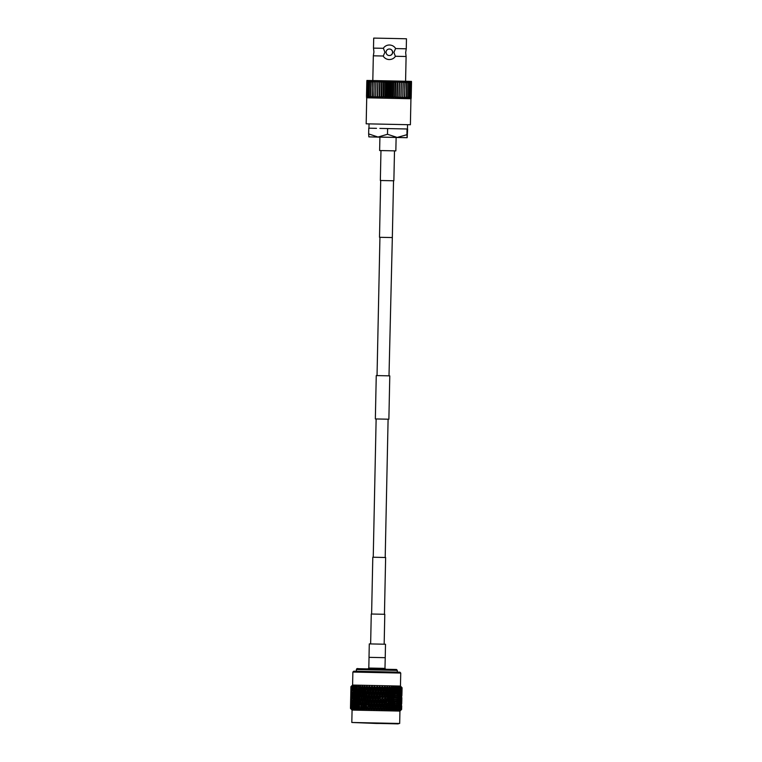 <?xml version="1.0" encoding="UTF-8"?>
<svg xmlns="http://www.w3.org/2000/svg" width="762" height="762" viewBox="0 0 762 762"><rect width="100%" height="100%" fill="white"/><g stroke="black" fill="none" stroke-linecap="round" stroke-linejoin="round"><path stroke-width="1.14" d="M391.897 237.554L379.505 237.296L392.335 237.563L389.001 375.847M380.343 180.499L380.971 150.571L379.628 150.552L387.629 150.705L395.84 150.895L394.497 150.876L393.868 180.785L380.343 180.499L393.868 180.785M396.116 137.455L379.914 137.112L379.628 150.552M379.505 237.296L380.695 180.499M384.448 614.286L385.629 557.508L379.133 557.355L372.799 557.232L371.608 614.02M385.201 657.682L369.018 657.339L385.229 657.682L384.981 668.388L368.808 668.055L367.97 668.903M385.229 657.682L385.505 644.242L377.295 644.061L369.294 643.9L369.008 657.339M376.133 418.957L388.877 419.214L375.352 418.938L376.133 418.957L373.237 557.241M388.877 419.214L389.782 375.866L382.848 375.704L376.257 375.58L375.352 418.938M384.162 644.204L384.791 614.305L377.847 614.143L371.265 614.02L370.637 643.928M399.879 672.17L353.758 671.208L352.873 672.055L400.726 673.056L399.888 672.17M350.882 688.724L350.92 686.676L352.596 685.057L400.46 686.067L400.736 673.056M351.034 686.591L352.006 685.638L351.234 686.676L353.454 685.657L352.615 686.695L353.139 686.705L354.33 685.667L353.701 686.714L354.349 686.724L355.683 685.695L355.044 686.733L355.806 686.753L356.978 685.714L356.616 686.762L357.492 686.781L358.826 685.752L358.407 686.8L359.388 686.819L360.493 685.781L360.397 686.838L361.474 686.857L362.741 685.829L362.56 686.876L363.722 686.905L364.693 685.867L364.874 686.924L366.103 686.953L367.008 685.914L367.322 686.972L368.608 687L369.427 685.962L369.865 687.029L371.189 687.057L372.189 686.019L372.485 687.076L373.837 687.105L374.456 686.067L375.152 687.134L376.504 687.162L377.304 686.124L377.828 687.191L379.181 687.219L379.581 686.171L380.486 687.248L381.829 687.276L382.114 686.229L383.105 687.305L384.41 687.334L384.839 686.286L385.658 687.362L386.915 687.381L386.953 686.333L388.106 687.41L389.296 687.438L389.211 686.381L390.42 687.467L391.544 687.486L391.335 686.429L393.621 687.534L393.497 686.476L395.516 687.581L395.259 686.514L396.373 687.6L397.192 687.619L396.812 686.552L397.945 687.629L398.65 687.648L398.002 686.581L399.869 687.676L399.231 686.61L401.517 687.724L400.66 686.648L401.755 687.734L400.955 686.657L402.069 687.743L402.022 689.791L402.031 687.695M399.926 711.079L352.073 710.07L351.13 709.089M401.555 709.46L401.612 705.85L401.555 709.46L400.488 710.489L401.46 709.546M375.152 723.357L398.278 723.881L375.123 723.357M401.698 703.878L401.774 701.812L401.603 703.821M401.869 695.811L401.936 693.734L401.764 695.754M360.397 686.838L360.883 688.896L361.474 686.857M360.474 685.971L359.445 686.772M358.407 686.8L358.845 688.858L359.388 686.819M356.616 686.762L357.007 688.819L357.492 686.781M355.044 686.733L355.378 688.791L355.806 686.753M353.701 686.714L353.978 688.772L354.349 686.724M352.615 686.695L352.825 688.743L353.139 686.705M351.787 686.676L351.93 688.734L352.177 686.686M351.234 686.676L351.301 688.724L351.482 686.676M350.958 686.667L350.958 688.724L351.063 686.667M402.069 687.743L400.46 686.067M401.755 687.734L401.812 689.781L401.936 687.734M400.622 687.086L401.707 687.686M401.203 687.715L401.326 689.772L401.517 687.724M400.021 687.067L401.145 687.667M400.374 687.695L400.564 689.753L400.831 687.705M399.164 687.048L400.317 687.648M399.278 687.667L399.545 689.724L399.869 687.676M398.059 687.019L399.231 687.619M397.945 687.629L398.259 689.696L398.65 687.648M396.716 686.991L397.888 687.591M396.373 687.6L396.745 689.658L397.192 687.619M395.154 686.953L396.316 687.553M394.573 687.553L395.011 689.62L395.516 687.581M394.068 689.496L393.516 691.553L393.973 693.639L394.516 691.582L393.392 686.905L394.526 687.505M392.582 687.514L393.068 689.572L393.621 687.534M391.554 686.619L392.535 687.467M390.42 687.467L390.944 689.524L391.544 687.486M389.43 686.572L390.373 687.419M388.106 687.41L388.658 689.477L389.296 687.438M387.153 686.524L388.048 687.362M385.658 687.362L386.239 689.419L386.915 687.381M383.105 687.305L383.391 690.734L384.696 686.714L385.61 687.314M383.724 689.372L384.41 687.334M380.486 687.248L380.895 690.677L382.238 686.667L383.067 687.257M381.114 689.315L381.829 687.276M377.828 687.191L378.352 690.629L379.714 686.61L380.448 687.2M378.466 689.258L379.181 687.219M377.161 686.305L377.79 687.143M375.152 687.134L375.78 690.572L377.304 686.124M375.79 689.2L376.504 687.162M374.58 686.257L375.123 687.086M372.485 687.076L373.228 690.515L374.733 686.076M373.113 689.143L374.456 686.067M372.018 686.2L372.466 687.038M369.865 687.029L370.703 690.467L372.189 686.019M370.484 689.096L371.189 687.057M369.503 686.152L369.846 686.981M367.322 686.972L368.237 690.42L369.684 685.971M367.913 689.038L368.608 687M367.065 686.105L367.313 686.933M365.998 690.972L366.579 693.058L367.265 691.001L366.665 688.905L365.865 690.372L367.265 685.924M364.874 686.924L365.446 688.991L366.103 686.953M364.865 686.876L364.941 685.876M363.769 686.857L364.722 686.057M362.56 686.876L363.093 688.943L363.722 686.905M360.883 688.896L361.502 690.286L362.56 686.838M367.151 695.039L367.751 697.125L368.446 695.068L367.836 692.982L366.96 694.439L368.237 690.42L367.008 685.914M366.665 688.905L367.122 686.352L366.151 686.905M369.103 693.106L369.808 691.048L369.189 688.962L368.494 691.02L369.38 694.487L370.703 690.467L369.427 685.962M369.189 688.962L369.541 686.4L368.646 686.953M371.713 693.163L372.428 691.105L371.799 689.01L371.075 691.077L371.875 694.534L373.228 690.515L371.913 686.019M371.799 689.01L372.047 686.448L371.237 687.01M377.038 693.277L377.771 691.21L377.123 689.124L376.399 691.182L376.98 694.639L378.352 690.629L377.028 686.124M377.123 689.124L377.152 686.562L376.542 687.124M379.705 693.334L380.428 691.267L379.8 689.181L379.066 691.239L379.543 694.696L380.895 690.677L379.581 686.171M379.8 689.181L379.714 686.61L379.209 687.172M382.343 693.382L383.048 691.324L382.429 689.239L381.714 691.296L382.067 694.754L383.391 690.734L382.114 686.229M382.429 689.239L382.238 686.667L381.848 687.229M384.905 693.439L385.601 691.382L384.991 689.296L384.305 691.353L384.524 694.801L386.239 689.419L385.81 690.782L384.572 686.286M384.991 689.296L384.429 687.286M388.658 689.477L388.125 690.839L386.953 686.333M387.467 689.343L386.801 691.41L387.382 693.496L388.039 691.429L386.925 687.343M390.944 689.524L390.315 690.886L389.211 686.381M389.82 689.4L389.192 691.458L389.734 693.544L390.363 691.486L389.306 687.391M391.973 689.219L391.335 686.429M391.925 688.991L391.43 691.505L391.944 693.591L392.525 691.534L391.544 687.438M352.196 686.076L351.111 686.629M352.663 686.076L351.53 686.629M353.397 686.086L352.225 686.638M354.378 686.105L353.187 686.657M355.606 686.124L354.406 686.676M357.054 686.152L355.864 686.705M357.902 688.734L357.816 692.887L358.721 686.181L357.549 686.733M361.969 688.819L361.369 690.877L361.883 692.963L362.493 690.905L361.969 688.819L362.617 686.257L361.531 686.81M358.845 688.858L359.55 690.248L358.34 690.82M357.007 688.819L357.778 690.21L356.549 690.782L356.168 688.705L356.073 692.848L356.549 690.782M355.378 688.791L356.216 690.182L354.968 690.753L354.644 688.677L354.559 692.82L354.968 690.753M353.978 688.772L354.873 690.153L353.635 690.734L353.368 688.658L353.282 692.801L353.635 690.734M352.825 688.743L353.768 690.134L352.539 690.715L352.349 688.638L352.539 690.715M400.564 689.753L400.155 690.277M399.545 689.724L398.564 691.077L399.774 691.706L400.002 693.782L400.088 689.639L399.774 691.706M398.259 689.696L397.335 691.048L398.555 691.667L398.85 693.753L398.936 689.61L398.555 691.667M396.745 689.658L395.878 691.01L397.097 691.639L397.45 693.725L397.535 689.572L397.097 691.639M395.011 689.62L394.211 690.972L395.411 691.601L395.821 693.687L395.907 689.534L395.411 691.601M393.068 689.572L392.354 690.934L393.516 691.553M364.817 690.943L364.255 688.858L363.607 690.924L364.169 693.01L364.817 690.943L365.865 690.372L365.446 688.991M363.093 688.943L363.617 690.324L364.808 686.305L364.255 688.858M374.361 693.22L374.418 694.592L375.78 690.572L374.59 686.505L373.723 691.134L374.361 693.22L375.095 691.163L374.447 689.067M366.417 708.689L366.922 707.165L366.332 705.079L365.655 707.136L366.884 709.755L367.903 706.584L366.922 707.165M365.103 705.155L365.77 703.088L365.188 701.002L364.531 703.069L365.103 705.155L365.531 706.536L366.789 702.516L365.77 703.088M363.998 701.088L364.646 699.03L364.084 696.944L363.445 699.002L364.474 702.469L365.703 698.449L364.646 699.03M362.922 697.03L363.55 694.963L363.007 692.887L362.388 694.944L363.445 698.402L364.636 694.392L363.55 694.963M360.864 692.61L361.369 690.877M361.883 692.963L362.455 694.344L363.617 690.324L362.493 690.905M360.712 696.982L361.312 694.925L360.797 692.839L360.216 694.906L361.331 698.363L362.388 694.944M363.007 692.887L363.607 690.924M361.712 701.04L362.331 698.983L361.798 696.897L361.198 698.954L362.283 702.421L363.445 699.002M364.084 696.944L365.865 690.372L364.703 694.992L365.274 697.068L365.941 695.011L365.36 692.925M362.75 705.107L363.388 703.04L362.836 700.954L362.217 703.021L363.274 706.488L364.531 703.069M365.188 701.002L366.96 694.439L366.655 693.306M366.322 709.517L366.093 708.679L366.389 709.746L365.084 708.793L364.56 709.708L365.655 707.136M366.332 705.079L369.38 694.487L370.313 697.173L371.027 695.115L370.399 693.029L369.694 695.087M369.522 703.164L370.142 705.26L370.856 703.193L370.237 701.107L369.522 703.164L369.208 702.564L368.151 707.184L368.798 709.793L367.541 708.841L367.903 706.584L370.532 698.544L371.542 701.24L372.256 699.183L371.627 697.097L370.913 699.154M367.541 708.841L366.884 709.755M363.998 708.641L364.474 707.107L363.912 705.021L363.274 707.088L364.56 709.708M360.331 690.858L359.845 688.772L359.283 690.839L359.759 692.925L360.331 690.858L361.502 690.286L360.921 692.391M359.845 688.772L360.588 686.219M359.759 692.925L360.416 694.306L359.226 694.877L358.769 692.801L358.226 694.858L358.683 696.944L359.226 694.877M361.798 696.897L362.455 694.344L361.312 694.925M360.693 700.688L361.198 698.954M362.836 700.954L363.445 698.402L362.331 698.983M360.55 705.06L361.14 703.002L360.636 700.916L360.045 702.974L361.159 706.45L362.217 703.021M363.912 705.021L364.474 702.469L363.388 703.04M363.684 708.631L364.084 709.698L362.741 708.746L362.35 709.66L363.274 707.088M365.084 708.793L365.531 706.536L364.474 707.107M361.702 708.593L362.16 707.069L361.636 704.983L361.026 707.041L362.35 709.66M360.159 698.935L359.674 696.859L359.121 698.916L359.588 701.002L360.159 698.935L361.331 698.363L360.759 700.468M357.816 692.887L358.55 694.268L357.33 694.849L356.921 692.763L356.835 696.906L357.33 694.849M358.769 692.801L359.55 690.248M358.683 696.944L359.378 698.325L358.169 698.897L357.73 696.82L357.645 700.964L358.169 698.897M359.674 696.859L360.416 694.306M359.588 701.002L360.245 702.383L359.054 702.955L358.597 700.878L358.064 702.935L358.511 705.021L359.054 702.955M361.636 704.983L362.283 702.421L361.14 703.002M360.531 708.755L361.026 707.041M362.741 708.746L363.274 706.488L362.16 707.069M359.569 708.546L359.512 704.936L358.95 707.003L360.302 709.622L361.159 706.45L359.988 707.022M356.168 688.705L356.692 687.21M356.073 692.848L356.883 694.239L355.644 694.811L355.292 692.734L355.206 696.878L355.644 694.811M356.921 692.763L357.464 691.172M356.835 696.906L357.607 698.287L356.378 698.868L355.997 696.792L355.911 700.926L356.378 698.868M357.73 696.82L358.55 694.268M357.645 700.964L358.388 702.345L357.159 702.926L356.749 700.84L356.664 704.983L357.159 702.926M358.597 700.878L359.378 698.325M358.511 705.021L359.207 706.412L357.997 706.984L357.568 704.898L357.368 708.508L357.997 706.984M359.512 704.936L360.245 702.383M361.407 708.584L361.912 709.651L360.55 708.698L360.302 709.622M354.644 688.677L355.14 687.381M354.559 692.82L355.435 694.211L354.187 694.792L353.892 692.706L353.806 696.849L354.187 694.792M355.292 692.734L355.806 691.334M355.206 696.878L356.045 698.259L354.806 698.84L354.482 696.763L354.397 700.897L354.806 698.84M355.997 696.792L356.53 695.296M355.911 700.926L356.721 702.316L355.473 702.888L355.121 700.811L355.035 704.955L355.473 702.888M356.749 700.84L357.302 699.249M356.664 704.983L357.445 706.374L356.206 706.946L355.825 704.869L355.644 708.469L356.206 706.946M357.568 704.898L358.388 702.345M359.293 708.546L359.893 709.612L358.521 708.66L358.416 709.584L357.616 708.508M358.521 708.66L359.207 706.412M353.368 688.658L353.816 687.562M353.282 692.801L354.206 694.192L352.968 694.763L352.739 692.687L352.654 696.83L352.968 694.763M353.892 692.706L354.368 691.515M353.806 696.849L354.701 698.24L353.463 698.811L353.197 696.735L353.111 700.878L353.463 698.811M354.482 696.763L354.978 695.468M354.397 700.897L355.263 702.288L354.016 702.859L353.72 700.783L353.635 704.936L354.016 702.859M355.121 700.811L355.635 699.411M355.035 704.955L355.873 706.345L354.635 706.917L354.311 704.84L354.139 708.45L354.635 706.917M355.825 704.869L356.359 703.374M357.368 708.508L358.045 709.574L356.692 708.622L356.73 709.555L355.864 708.479M356.692 708.622L357.13 707.327M352.349 688.638L352.72 687.753M352.263 692.782L352.644 693.325M352.739 692.687L353.149 691.696M352.654 696.83L353.597 698.221L352.368 698.792L352.177 696.725L352.368 698.792M353.197 696.735L353.644 695.649M353.111 700.878L354.035 702.269L352.796 702.84L352.568 700.764L352.482 704.917L352.796 702.84M353.72 700.783L354.197 699.592M353.635 704.936L354.54 706.317L353.292 706.898L353.035 704.821L352.882 708.422L353.292 706.898M354.311 704.84L354.806 703.545M355.644 708.469L356.406 709.546L355.063 708.593L355.254 709.527L354.33 708.45M355.063 708.593L355.473 707.498M351.758 696.82L351.844 692.677L352.101 697.287M351.501 692.772L351.587 688.629L351.787 693.172M351.587 688.629L351.873 687.962M352.911 690.124L351.711 690.705M351.844 692.677L352.177 691.896M353.225 694.172L352.006 694.754M352.177 696.725L352.549 695.839M352.092 700.859L352.482 701.402M352.568 700.764L352.987 699.773M352.482 704.917L353.435 706.298L352.206 706.879L352.006 704.802L351.873 708.403L352.206 706.879M353.035 704.821L353.473 703.726M354.139 708.45L354.968 709.517L353.673 708.565L354.006 709.508L353.035 708.422M353.673 708.565L354.025 707.679M351.587 704.898L351.682 700.754L351.93 705.364M351.33 700.849L351.415 696.706L351.625 701.24M351.139 696.811L351.225 692.668L351.377 697.125M351.006 692.763L351.101 688.619L351.196 693.01M351.225 692.668L351.463 692.125M351.415 696.706L351.701 696.049M352.739 698.202L351.539 698.783M351.682 700.754L352.015 699.973M353.054 702.25L351.834 702.831M352.006 704.802L352.377 703.917M352.882 708.422L353.768 709.498L351.996 708.412M352.53 708.546L352.816 707.86M351.215 708.393L351.244 704.793L351.13 708.393L352.244 709.479L351.844 708.06M350.968 704.888L351.053 700.745L351.206 705.212M350.844 700.84L350.93 696.706L351.025 701.088M350.787 696.801L350.872 692.658L350.911 696.973M350.796 692.772L350.891 688.619L350.863 692.848M351.053 700.745L351.292 700.202M351.244 704.793L351.539 704.126M352.577 706.288L351.377 706.869M350.71 708.393L350.758 704.783L350.663 708.393L351.749 709.47L351.12 708.289M350.615 704.888L350.701 700.735L350.739 705.05M350.634 700.84L350.72 696.706L350.691 700.926M350.72 696.811L350.806 692.668M350.482 708.393L350.549 704.783L350.472 708.393L351.501 709.47L350.482 708.393M350.549 704.888L350.634 700.745M350.672 708.527L351.501 709.47M402.022 689.696L401.936 693.839M401.955 691.763L401.869 693.839L401.993 691.763M401.86 697.773L401.774 701.916M401.688 705.86L401.612 709.46M401.698 701.907L401.784 697.773L401.564 702.069M401.641 697.868L401.726 693.725L401.45 698.106M401.517 693.82L401.603 689.677L401.269 694.134M401.603 689.677L401.393 689.124M401.479 705.945L401.564 701.802L401.279 706.183M401.345 701.897L401.441 697.763L401.098 702.212M401.155 697.849L401.241 693.715L400.85 698.24M400.898 693.801L400.983 689.658L400.536 694.258M399.545 691.096L400.736 691.725M400.983 689.658L400.679 688.867M399.85 695.154L401.031 695.782M401.241 693.715L400.983 693.039M401.441 697.763L401.222 697.211M401.222 709.451L401.269 705.841L401.222 709.451L400.183 710.479L401.222 709.451M400.983 705.936L401.069 701.783L400.679 706.317M400.726 701.878L400.812 697.744L400.364 702.335M400.393 697.83L400.479 693.687L399.983 698.363M400.088 689.639L399.717 688.629M400.002 693.782L398.993 695.135L400.202 695.754M400.479 693.687L400.145 692.791M399.374 699.183L400.564 699.802M400.812 697.744L400.507 696.954M399.688 703.231L400.86 703.859M401.069 701.783L400.812 701.116M401.269 705.841L401.05 705.288M400.622 709.432L400.641 705.822L400.622 709.432L399.612 710.47L400.641 709.203M400.231 705.917L400.317 701.764L399.812 706.441M399.831 701.859L399.917 697.716L399.831 701.859L398.831 703.202L400.031 703.831M399.374 697.811L399.459 693.668L399.374 697.811L398.393 699.154L399.602 699.783M398.936 689.61L398.516 688.391M398.85 693.753L397.888 695.106L399.107 695.735M399.459 693.668L399.059 692.553M399.917 697.716L399.545 696.716M400.317 701.764L399.974 700.869M399.202 707.26L400.393 707.888M400.641 705.822L400.345 705.031M399.745 709.403L399.745 705.803L399.745 709.403L398.774 710.441L400.031 709.546L399.802 708.955M399.202 705.888L399.288 701.745L399.202 705.888L398.221 707.241L399.431 707.869M398.678 701.831L398.764 697.687L398.678 701.831L397.726 703.183L398.945 703.802M398.097 697.773L398.183 693.63L398.097 697.773L397.164 699.125L398.383 699.754M397.535 689.572L397.078 688.153M397.45 693.725L396.554 695.068L397.774 695.696M398.183 693.63L397.735 692.315M398.764 697.687L398.345 696.478M399.288 701.745L398.888 700.63M399.745 705.803L399.383 704.793M398.602 709.384L398.593 705.774L398.602 709.384L397.697 710.413L399.012 709.517L398.726 708.717M397.926 705.86L398.012 701.707L397.926 705.86L396.992 707.212L398.221 707.831M397.278 701.792L397.364 697.659L397.278 701.792L396.383 703.145L397.602 703.774M396.573 697.744L396.669 693.601L396.573 697.744L395.716 699.087L396.926 699.716M395.907 689.534L395.43 687.915M395.821 693.687L394.992 695.039L396.192 695.658M396.669 693.601L396.192 692.077M397.364 697.659L396.907 696.239M398.012 701.707L397.573 700.392M398.593 705.774L398.174 704.555M397.221 709.346L397.202 705.736L396.754 707.803L397.221 709.346L396.383 710.384L397.735 709.489L397.402 708.479M396.411 705.822L396.497 701.678L396.411 705.822L395.545 707.174L396.754 707.803M395.649 701.754L395.735 697.621L395.649 701.754L394.821 703.107L396.03 703.736M394.84 697.697L394.926 693.563L394.402 695.62L394.84 697.697L394.049 699.049L395.24 699.678M393.973 693.639L393.221 694.992L394.402 695.62M394.926 693.563L394.211 690.972M395.735 697.621L395.259 696.001M396.497 701.678L396.03 700.154M397.202 705.736L396.745 704.317M395.611 709.308L395.564 705.698L395.068 707.765L395.611 709.308L394.84 710.346L396.23 709.451L395.859 708.241M394.668 705.783L394.754 701.631L394.23 703.697L394.668 705.783L393.878 707.136L395.068 707.765M393.811 701.716L394.345 699.659L393.897 697.573L393.344 699.63L393.811 701.716L393.049 703.069L394.23 703.697M392.897 697.659L393.459 695.601L392.982 693.515L392.411 695.573L392.897 697.659L392.182 699.011L393.344 699.63M390.858 693.468L390.249 695.525L390.773 697.611L391.373 695.554L390.315 690.886L391.43 691.505M391.944 693.591L391.268 694.954L392.411 695.573M392.982 693.515L392.354 690.934M393.897 697.573L393.221 694.992M394.754 701.631L394.049 699.049M395.564 705.698L395.087 704.078M393.783 709.27L393.725 705.66L393.173 707.717L393.783 709.27L393.097 710.308L394.497 709.412L393.878 707.136M392.725 705.736L393.287 703.678L392.811 701.592L392.24 703.65L392.725 705.736L392.011 707.098L393.173 707.717M391.773 701.669L392.354 699.611L391.858 697.535L391.268 699.583L391.773 701.669L391.097 703.031L392.24 703.65M391.801 697.306L391.373 695.554M388.572 693.42L387.925 695.477L388.487 697.563L389.134 695.506L388.125 690.839L389.192 691.458M389.734 693.544L389.153 694.906L390.249 695.525M391.754 697.087L390.363 691.486M390.773 697.611L390.144 698.964L391.268 699.583M392.811 701.592L392.182 699.011M393.725 705.66L393.049 703.069M391.754 709.222L391.687 705.612L391.097 707.669L391.754 709.222L391.163 710.27L392.563 709.374L392.011 707.098M391.63 705.383L390.687 701.545L390.077 703.602L390.601 705.688L391.211 703.631M389.563 701.621L390.192 699.564L389.649 697.487L389.02 699.535L389.563 701.621L388.982 702.983L390.077 703.602M386.163 693.363L385.477 695.42L386.077 697.506L386.744 695.449L385.81 690.782L386.801 691.41M387.382 693.496L386.896 694.858L387.925 695.477M389.649 697.487L388.039 691.429M388.487 697.563L387.963 698.916L389.02 699.535M390.687 701.545L389.134 695.506M391.582 705.155L390.192 699.564M390.601 705.688L389.982 707.05L391.097 707.669M389.563 709.174L390.02 707.65L389.487 705.564L388.849 707.622L389.563 709.174L389.068 710.222L390.458 709.327L390.02 707.65M388.325 705.641L388.963 703.583L388.41 701.497L387.753 703.555L388.325 705.641L387.791 707.003L388.849 707.622M387.21 701.573L387.868 699.516L387.296 697.43L386.734 702.935L387.753 703.555M383.638 693.306L382.934 695.373L383.553 697.449L384.248 695.401L383.391 690.734L384.305 691.353M387.296 697.43L385.601 691.382M383.553 697.449L384.524 694.801L385.477 695.42M384.743 701.516L385.429 699.459L384.829 697.373L384.134 699.43L384.362 702.878L386.001 697.744M388.41 701.497L386.744 695.449M385.991 701.44L385.305 703.497L385.905 705.583L386.582 703.526L385.963 697.859M387.134 705.507L386.467 707.574L386.896 709.117L387.706 707.593L385.639 698.868L386.629 699.487M389.487 705.564L387.868 699.516M391.468 709.212L390.735 710.26L388.963 703.583M381.038 693.258L380.314 695.315L380.943 697.401L381.667 695.344L380.895 690.677L381.714 691.296M384.829 697.373L383.391 690.734L383.048 691.324M380.943 697.401L382.067 694.754L382.934 695.373M385.429 699.459L384.248 695.401M382.172 701.459L382.876 699.402L382.257 697.325L381.543 699.373L381.895 702.831L383.219 698.811L384.134 699.43M383.381 705.536L384.077 703.469L383.467 701.383L382.762 703.45L383.048 706.898L384.362 702.878L385.305 703.497M386.896 709.117L386.334 710.165L385.782 709.222L384.458 710.117L385.82 705.831M389.258 709.165L388.601 710.213L386.582 703.526M385.782 709.222L385.791 705.945M386.334 710.165L385.477 706.946L386.467 707.574M388.182 709.27L386.82 710.174L387.21 709.117M388.601 710.213L387.706 707.593M384.753 709.07L385.258 707.546L384.658 705.46L383.962 707.517L384.753 709.07L384.458 710.117M378.381 693.201L377.647 695.258L378.295 697.344L379.019 695.287L378.352 690.629L379.066 691.239M382.257 697.325L380.895 690.677L380.428 691.267M378.295 697.344L378.181 698.706L379.543 694.696L380.314 695.315M383.467 701.383L382.067 694.754L381.667 695.344M379.543 701.402L380.267 699.345L379.628 697.268L378.905 699.316L379.371 702.774L380.724 698.764L381.543 699.373M384.658 705.46L383.219 698.811L382.876 699.402M380.781 705.479L381.495 703.421L380.867 701.326L380.143 703.393L380.552 706.841L381.895 702.831L382.762 703.45M385.258 707.546L384.077 703.469M384.41 709.06L383.953 710.108L383.267 709.165L382.01 710.07L383.048 706.898L383.962 707.517M382.191 709.012L382.715 707.488L382.086 705.402L381.381 707.46L382.01 710.07M375.704 693.144L374.971 695.201L375.618 697.287L376.342 695.23L375.78 690.572L376.399 691.182M379.628 697.268L378.352 690.629L377.771 691.21M375.618 697.287L375.618 698.649L376.98 694.639L377.647 695.258M380.867 701.326L379.543 694.696L379.019 695.287M376.866 701.345L377.6 699.297L376.961 697.211L376.228 699.268L376.819 702.716L378.181 698.706L378.905 699.316M382.086 705.402L380.724 698.764L380.267 699.345M378.123 705.422L378.847 703.364L378.209 701.278L377.485 703.336L378.009 706.793L379.371 702.774L380.143 703.393M383.267 709.165L381.895 702.831L381.495 703.421M381.838 709.003L381.486 710.06L380.676 709.108L379.486 710.013L380.552 706.841L381.381 707.46M383.953 710.108L383.048 706.898L382.715 707.488M379.562 708.955L380.095 707.431L379.457 705.345L378.733 707.403L379.486 710.013M373.037 693.087L372.313 695.144L372.951 697.23L373.675 695.173L373.037 693.087L373.228 690.515L373.723 691.134M372.951 697.23L373.056 698.602L374.418 694.592L374.971 695.201M376.961 697.211L375.78 690.572L375.095 691.163M378.209 701.278L376.98 694.639L376.342 695.23M374.19 701.297L374.923 699.24L374.285 697.154L373.551 699.211L374.247 702.669L375.618 698.649L376.228 699.268M379.457 705.345L378.181 698.706L377.6 699.297M375.447 705.364L376.18 703.307L375.533 701.221L374.809 703.278L375.447 706.736L376.819 702.716L377.485 703.336M380.676 709.108L379.371 702.774L378.847 703.364M379.209 708.946L378.952 710.003L378.038 709.06L376.933 709.955L378.009 706.793L378.733 707.403M381.486 710.06L380.552 706.841L380.095 707.431M376.895 708.898L377.428 707.374L376.79 705.288L376.057 707.346L376.933 709.955M370.399 693.029L370.703 690.467L371.075 691.077M370.313 697.173L370.532 698.544L371.875 694.534L372.313 695.144M374.285 697.154L374.418 694.592L373.228 690.515L372.428 691.105M371.542 701.24L371.704 702.612L373.056 698.602L373.551 699.211M375.533 701.221L375.618 698.649L374.418 694.592L373.675 695.173M376.79 705.288L375.618 698.649L374.923 699.24M372.78 705.307L373.504 703.25L372.866 701.164L372.142 703.221L372.885 706.679L374.247 702.669L374.809 703.278M378.038 709.06L376.819 702.716L376.18 703.307M376.533 708.898L376.39 709.946L375.371 709.003L374.361 709.908L375.447 706.736L376.057 707.346M378.952 710.003L378.009 706.793L377.428 707.374M374.218 708.841L374.752 707.317L374.113 705.231L373.38 707.288L374.361 709.908M367.836 692.982L368.494 691.02M371.627 697.097L371.875 694.534L370.703 690.467L369.808 691.048M372.866 701.164L373.056 698.602L371.875 694.534L371.027 695.115M370.742 707.241L371.561 708.793L372.094 707.269L371.456 705.183L370.742 707.241L370.361 706.631L371.704 702.612L372.142 703.221M374.113 705.231L374.247 702.669L373.056 698.602L372.256 699.183M375.371 709.003L374.247 702.669L373.504 703.25M373.856 708.841L373.828 709.898L372.723 708.946L371.818 709.851L372.885 706.679L373.38 707.288M376.39 709.946L375.447 706.736L374.752 707.317M368.941 701.183L369.637 699.125L369.027 697.049L368.322 699.097L369.208 702.564L367.751 697.125M369.027 697.049L369.38 694.487L368.237 690.42L367.265 691.001M368.322 699.097L366.979 703.116L367.579 705.202L368.275 703.145L367.665 701.059M370.237 701.107L370.532 698.544L369.38 694.487L368.446 695.068M371.456 705.183L371.704 702.612L370.532 698.544L369.637 699.125M368.608 708.727L370.361 706.631L370.142 705.26M372.723 708.946L372.885 706.679L371.704 702.612L370.856 703.193M371.818 709.851L371.561 708.793M373.828 709.898L372.885 706.679L372.094 707.269M371.208 708.784L369.208 702.564L368.275 703.145M369.475 707.212L368.856 705.126M366.503 696.992L365.827 699.049L366.417 701.135L367.094 699.078L366.684 693.42M367.094 699.078L368.075 698.497L366.96 694.439L365.941 695.011M401.155 709.441L400.079 710.479L400.783 709.565M400.517 709.432L399.459 710.46L400.031 709.546M399.602 709.403L398.574 710.441L399.012 709.517M398.431 709.374L397.44 710.413L397.735 709.489M397.021 709.346L396.078 710.375L396.23 709.451M395.373 709.308L394.487 710.346L394.497 709.412M393.516 709.26L392.706 710.298L392.563 709.374M390.735 710.26L390.458 709.327M371.285 709.841L370.103 708.889L369.313 709.803L368.951 708.736M351.873 708.403L352.816 709.479L351.644 708.536M351.13 708.393L352.111 709.47L351.015 708.527M369.313 709.803L370.361 706.631L370.103 708.889M364.169 693.01L364.703 694.992M365.274 697.068L365.827 699.049M367.579 705.202L366.484 701.383M366.512 701.497L366.979 703.116M368.798 709.793L368.151 707.184M389.592 49.035L389.687 49.044A3.248 3.248 95 0 1 392.649 52.454A3.248 3.248 95 0 1 389.115 55.521L389.02 55.512A3.248 3.248 95 0 1 386.058 52.092A3.248 3.248 95 0 1 389.592 49.035A3.248 3.248 95 0 1 392.554 52.445A3.248 3.248 95 0 1 389.02 55.512M395.402 56.255L406.098 56.512L405.66 52.645L406.26 48.806L395.564 48.558L393.897 52.378L395.392 56.417C393.887 58.474 391.83 59.522 389.211 59.56C386.61 59.417 384.62 58.283 383.238 56.159L384.905 52.187L383.4 48.301L373.494 48.12L373.932 51.987L373.332 55.817L383.238 56.007M379.876 128.407L387.62 128.568L387.496 134.274L378.009 137.046L368.865 136.884L368.646 133.902L378.009 137.046L397.154 137.446L406.927 134.703L407.051 128.988L407.632 129.045L407.175 137.684L396.126 137.484M369.037 123.873L410.394 124.739L366.179 123.815L369.037 123.892L368.951 128.197M366.57 97.793L367.122 97.803L366.503 96.555L367.875 97.812L366.532 97.26L366.722 97.803L411.099 98.746L410.127 98.698L410.737 98.184L410.775 98.717M389.525 44.996C386.906 45.034 384.867 46.082 383.4 48.149A7.287 7.287 95 0 1 390.039 45.025A7.287 7.287 95 0 1 390.058 45.025L389.525 44.996C392.125 45.139 394.144 46.272 395.564 48.406L395.564 48.558M406.26 48.806L406.47 38.786L389.658 38.405L373.704 38.1L373.494 48.12M388.591 80.886L372.808 80.581L388.591 80.943M383.238 56.159A7.287 7.287 95 0 0 388.763 59.541A7.287 7.287 95 0 1 388.763 59.541L389.211 59.56M388.601 80.877L389.63 80.896L388.391 82.601L387.563 80.858L388.601 80.877M368.646 133.902L368.77 128.187L376.514 128.34M387.496 134.274L397.154 137.446L407.156 137.684L406.927 134.703M387.62 128.568L407.051 128.988M411.156 97.955L411.49 82.201M411.137 81.372L410.489 81.363L411.013 82.601L409.632 81.334L411.08 81.896L411.461 81.401L411.099 98.746M366.846 81.267L368.246 80.477L366.808 81.677L366.932 80.448L367.484 80.458L366.874 80.972M410.728 97.888L409.27 98.679L410.728 97.888L411.051 82.191M389.63 80.963L405.584 81.267L388.772 80.886M368.246 80.477L387.563 80.858L386.42 82.563L386.134 96.431L387.201 98.193L367.875 97.812L366.76 96.05L367.046 82.182L368.246 80.477M410.67 83.096L408.603 81.315L409.489 83.068L407.422 81.286L408.146 83.029L406.098 81.258L406.489 82.991L404.632 81.22L405.022 82.963L403.05 81.191L403.06 82.915L401.345 81.153L401.174 82.877L399.555 81.105L399.402 82.839L397.669 81.067L397.345 82.791L395.726 81.029L394.992 82.744L393.725 80.982L393.049 82.706L391.687 80.943L390.611 82.648L389.63 80.896L409.632 81.334L410.67 83.096L410.375 96.965L409.27 98.679L389.268 98.241L387.201 98.193L388.106 96.479L388.391 82.601M410.937 98.727L410.394 124.739M366.503 96.555L366.808 81.677M411.013 82.601L410.699 97.479M411.08 81.896L410.737 98.184M411.509 82.229L411.185 97.927M409.489 83.068L409.194 96.936L408.242 98.65L410.261 96.965L410.547 83.087M408.146 83.029L407.861 96.907L407.06 98.631L409.061 96.936L409.356 83.058M406.651 83.001L406.365 96.869L405.736 98.593L407.708 96.898L407.994 83.029M405.022 82.963L404.27 98.565L406.194 96.869L406.489 82.991M403.26 82.925L402.688 98.527L404.546 96.831L404.832 82.953M401.383 82.877L400.983 98.489L402.765 96.793L403.06 82.915M399.402 82.839L399.193 98.45L400.879 96.745L401.174 82.877M397.345 82.791L397.307 98.412L398.897 96.707L399.183 82.829M395.221 82.744L395.364 98.365L396.831 96.66L397.126 82.791M393.049 82.706L392.763 96.574L393.363 98.327L394.706 96.612L394.992 82.744M390.849 82.658L390.563 96.526L391.325 98.279L392.525 96.564L392.821 82.696M388.63 82.61L388.344 96.479L389.268 98.241L390.325 96.526L390.611 82.648M386.42 82.563L385.515 80.81L384.229 82.515L383.943 96.393L385.153 98.155L385.896 96.431L386.182 82.553M384.229 82.515L383.496 80.772L382.076 82.477L381.791 96.345L383.134 98.108L384 82.515M382.076 82.477L381.524 80.734L379.99 82.429L379.695 96.307L381.162 98.069L381.848 82.467M379.99 82.429L379.619 80.696L377.971 82.391L377.676 96.26L379.257 98.031L379.762 82.429M377.971 82.391L377.781 80.658L376.037 82.353L375.742 96.222L377.419 97.993L377.752 82.382M376.037 82.353L376.037 80.62L374.209 82.315L373.923 96.183L375.676 97.965L375.837 82.344M374.209 82.315L374.409 80.591L372.513 82.286L372.218 96.155L374.047 97.927L374.028 82.315M372.513 82.286L372.894 80.562L370.942 82.248L370.646 96.126L372.523 97.898L372.332 82.277M370.942 82.248L371.504 80.534L369.513 82.229L369.227 96.098L371.142 97.869L370.484 96.117L370.78 82.248M369.513 82.229L370.265 80.505L368.256 82.201L367.96 96.079L369.894 97.85L369.084 96.098L369.37 82.22M368.256 82.201L369.17 80.486L367.16 82.182L366.865 96.05L368.808 97.831L367.836 96.069L368.122 82.201M399.069 128.816L395.602 128.74M377.781 80.658L377.419 97.993M379.619 80.696L379.257 98.031M381.524 80.734L381.162 98.069M383.496 80.772L383.134 98.108M385.515 80.81L385.153 98.155M387.563 80.858L387.201 98.193M389.63 80.896L389.268 98.241M391.687 80.943L391.325 98.279M393.725 80.982L393.363 98.327M395.726 81.029L395.364 98.365M397.669 81.067L397.307 98.412M399.555 81.105L399.193 98.45M379.905 137.15L368.865 136.884M356.359 671.246L356.397 669.522C356.578 668.645 357.254 668.369 358.445 668.693L396.526 669.503L397.316 670.379L356.406 669.531M399.679 723.471L376.352 723.462L351.815 722.471L399.679 723.471L399.936 711.079L400.841 710.213M357.292 668.674L396.469 669.493M388.096 419.195L385.201 557.489M379.933 237.306L377.038 375.59M392.335 237.563L393.525 180.765M395.84 150.895L396.126 137.455M397.316 670.379L397.288 672.103M351.815 722.471L352.073 710.07M352.596 685.057L352.873 672.055M369.037 657.339L368.808 668.055M385.772 669.274L384.981 668.388M366.722 97.803L366.179 123.815M373.332 55.817L372.808 80.553M406.098 56.512L405.584 81.248M407.537 124.682L407.451 129.016"/></g></svg>
